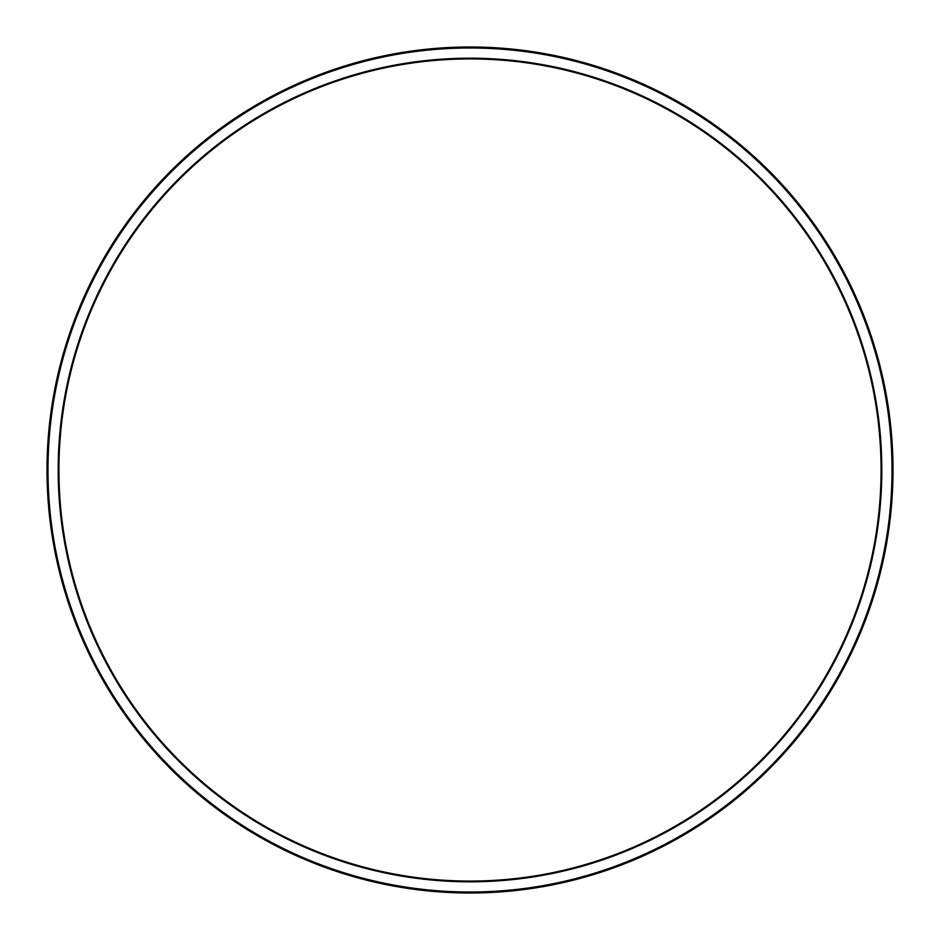<?xml version="1.0" encoding="UTF-8"?>
<svg xmlns="http://www.w3.org/2000/svg" width="940" height="940" viewBox="0 0 940 940"><rect width="100%" height="100%" fill="white"/><g stroke="black" fill="none" stroke-linecap="round" stroke-linejoin="round"><path stroke-width="1.41" d="M893 470A423 423 0 0 0 470 47A423 423 0 0 0 47 470A423 423 0 0 0 470 893A423 423 0 0 0 893 470M47.987 470A422.013 422.013 0 0 0 681.007 835.472A422.013 422.013 0 0 0 681.007 104.528A422.013 422.013 0 0 0 47.987 470M58.926 470A411.074 411.074 0 0 0 470 881.074A411.074 411.074 0 0 0 881.074 470A411.074 411.074 0 0 0 470 58.926A411.074 411.074 0 0 0 58.926 470A411.074 411.074 0 0 0 470 881.074A411.074 411.074 0 0 0 881.074 470A411.074 411.074 0 0 0 470 58.926A411.074 411.074 0 0 0 58.926 470M58.186 470A411.814 411.814 0 0 0 675.907 826.636A411.814 411.814 0 0 0 675.907 113.364A411.814 411.814 0 0 0 58.186 470"/></g></svg>
